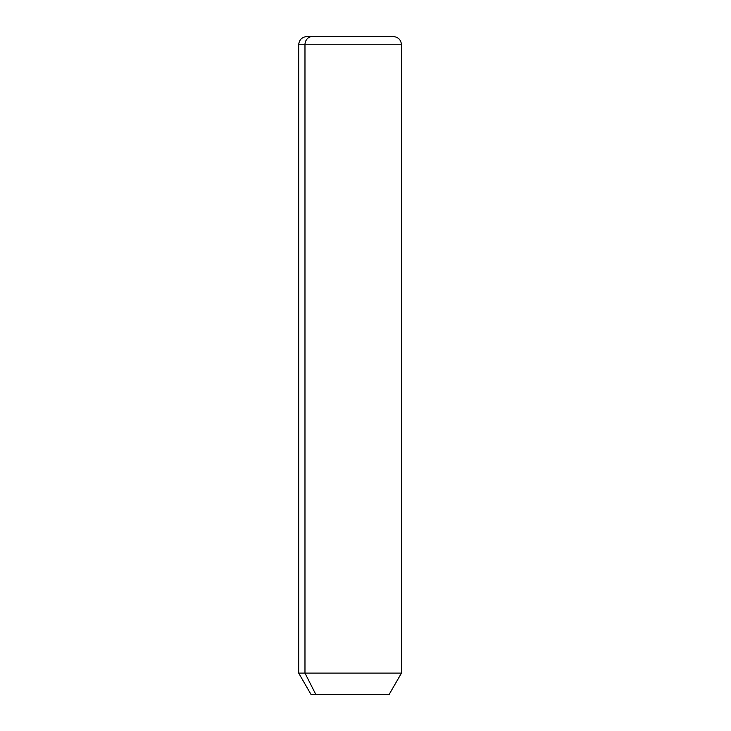 <?xml version="1.0" encoding="UTF-8"?>
<svg xmlns="http://www.w3.org/2000/svg" width="731" height="731" viewBox="0 0 731 731"><rect width="100%" height="100%" fill="white"/><g stroke="black" fill="none" stroke-linecap="round" stroke-linejoin="round"><path stroke-width="1.1" d="M389.139 694.45L315.801 694.45L304.973 673.087L401.474 673.087L304.973 673.087L315.801 694.45L311.022 694.45M387.969 36.55L306.91 36.55C301.912 37.034 299.171 39.776 298.687 44.774L304.973 44.774L298.687 44.774L298.687 673.087L304.973 673.087L304.973 44.774L401.474 44.774L304.973 44.774L304.973 673.087L298.687 673.087L311.013 694.45M315.801 694.45L384.36 694.45M306.91 36.55L312.192 36.55A8.224 7.219 90 0 0 304.973 44.774A8.224 7.219 -90 0 1 312.192 36.55L393.251 36.55C398.249 37.034 400.99 39.776 401.474 44.774L401.474 673.087L389.148 694.45"/></g></svg>
